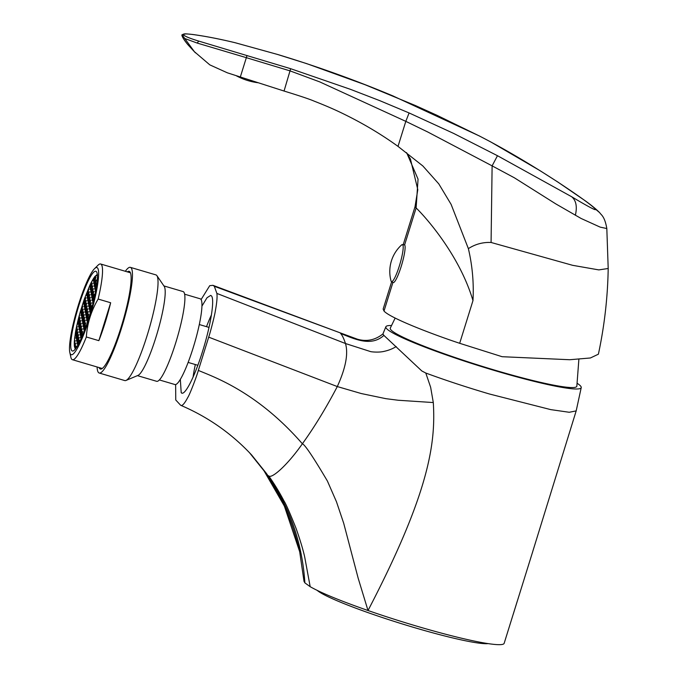<?xml version="1.0" encoding="UTF-8"?>
<svg xmlns="http://www.w3.org/2000/svg" width="678" height="678" viewBox="0 0 678 678"><rect width="100%" height="100%" fill="white"/><g stroke="black" fill="none" stroke-linecap="round" stroke-linejoin="round"><path stroke-width="1.02" d="M577.376 383.434A102.31 9.492 -162.7 0 1 581.232 387.604A102.31 9.492 -162.7 0 1 496.33 371.052A102.31 9.492 -162.7 0 1 385.875 326.754A102.31 9.492 -162.7 0 1 391.418 325.516M385.875 326.754L382.917 333.957L383.892 335.398L421.809 370.959L425.792 373.036C445.599 380.333 466.845 387.333 489.524 394.02L550.765 409.622L569.24 412.275L576.181 410.893L532.764 551.434M180.331 379.366L181.196 392.647L181.857 393.079M181.196 392.647C184.391 396.977 194.671 377.07 202.637 351.102C210.782 325.33 214.96 298.829 211.35 295.82L210.689 295.388L207.01 297.735L201.959 306.075M383.892 335.398C371.103 347.043 354.501 339.017 340.559 333.44C342.136 335.017 343.78 338.381 345.483 343.526C348.441 353.679 345.712 368.027 337.297 386.562C326.059 408.003 314.423 427.072 302.38 443.785C304.897 444.641 313.244 457.065 327.415 481.058L336.483 501.796L343.712 523.306L358.154 578.148L368.01 610.522C430.31 490.872 435.674 442.183 433.301 402.554L430.649 387.291L425.792 373.036M517.322 600.996L504.161 643.32A104.768 9.721 -162.7 0 1 368.01 610.514M299.693 551.748L304.015 581.343L304.88 582.877L310.185 586.699C320.965 592.852 340.237 600.793 368.01 610.522M263.92 470.702L249.512 452.726L263.92 470.702C280.819 494.516 292.743 521.526 299.693 551.739M201.112 299.557L209.722 285.684L212.934 285.328L214.316 286.294L216.884 293.413C217.384 296.786 216.867 302.617 215.35 310.914C214.79 315.067 210.485 331.983 208.697 337.152L337.297 386.562L361.272 393.545L385.85 398.664L398.181 400.249L433.301 402.554M214.316 286.294L339.415 332.567L212.934 285.328M396.189 346.543C392.825 348.721 388.816 350.323 384.163 351.348C379.663 352.492 373.519 352.102 370.815 351.67L345.483 343.526L216.884 293.421M208.697 337.152L198.34 370.408C213.341 376.815 256.767 391.401 302.38 443.785C286.955 465.794 271.124 479.448 268.59 475.761C274.115 483.499 279.268 491.94 284.057 501.067C285.836 503.686 289.837 512.78 296.066 528.357C300.227 540.222 303.108 549.79 304.71 557.07L310.185 586.699M251.665 455.006L266.318 473.312C289.421 506.085 302.278 542.603 304.88 582.877M198.34 370.408C196.688 376.561 189.704 394.647 187.908 397.257C184.374 403.969 181.899 406.58 180.467 405.071L175.755 399.986L175.636 384.545M251.818 455.175L251.826 455.184C231.774 433.632 208.129 417.038 180.899 405.385L180.467 405.071M401.732 264.725L401.283 266.183M558.426 182.45C533.594 166.246 505.576 149.38 479.024 135.812L436.844 115.243L415.267 105.48L365.12 84.75L306.727 63.639L277.404 54.418L235.164 42.731C219.223 38.9 205.053 36.154 192.654 34.502C185.789 33.603 182.874 33.824 183.924 35.163C185.458 36.57 190.399 38.553 198.747 41.095L290.633 68.69L350.441 89.327L379.917 100.708L409.097 112.946L453.709 133.447L497.474 155.711L571.664 196.747C589.309 207.307 597.208 211.4 595.369 209.036C591.004 204.705 578.681 195.84 558.426 182.45L584.606 200.349C591.106 204.976 596.115 209.078 599.657 212.655L599.835 212.85C600.988 214.884 604.657 215.935 606.818 228.537L608.2 268.488L598.827 269.903L572.596 265.31L491.075 242.47L492.118 165.864L427.606 131.913L405.808 121.362L398.011 146.38L422.869 165.983L438.785 183.865L451.107 204.366L468.371 248.631C472.405 265.784 473.93 283.107 472.973 300.608C458.769 252.64 422.072 213.451 416.114 207.985L415.012 206.765L403.325 244.283M391.596 281.938L383.146 309.075L384.011 311.049C389.697 317.668 429.166 333.161 459.676 343.297L502.11 356.704L569.715 359.73L590.411 357.976L598.394 354.187C604.454 325.847 607.717 297.278 608.2 268.488M472.973 300.608L459.676 343.297M398.011 146.38C381.248 134.269 363.052 123.43 343.432 113.845C335.127 109.751 325.389 105.522 314.236 101.175C309.897 99.268 299.829 95.895 284.048 91.038L227.342 72.809L209.799 64.859L194.357 51.655L182.458 35.375L181.924 35.502L183.924 35.163M606.818 228.537L600.149 227.113L581.156 218.494L555.774 203.883L514.314 177.763L492.118 165.864L497.474 155.711M409.097 112.946L405.808 121.362L319.677 81.868L290.014 70.868L284.048 91.038M290.633 68.69L290.014 70.868L246.343 57.672L240.283 77.131M491.075 242.47C482.838 242.114 475.27 244.165 468.371 248.631M247.012 55.511L246.343 57.672L197.179 43.061L184.67 38.468M188.857 45.74L187.806 44.587C184.543 40.629 182.585 37.604 181.924 35.502M479.024 135.812L393.248 96.073M393.587 96.217L393.426 96.123C355.518 80.224 316.829 66.317 277.353 54.393L277.302 54.384M399.427 265.708A19.289 3.068 106.4 0 1 391.299 281.446A19.289 3.068 106.4 0 1 391.053 280.989A19.289 3.068 106.4 0 1 390.986 280.785A35.934 35.934 0 0 1 401.554 244.987A19.289 3.068 106.4 0 1 401.715 244.851A19.289 3.068 106.4 0 1 402.724 244.766A19.289 3.068 106.4 0 1 399.427 265.708M404.469 244.733A19.747 3.136 106.4 0 1 404.588 244.817A19.747 3.136 106.4 0 1 404.63 244.851A19.747 3.136 106.4 0 1 401.74 264.674A19.747 3.136 106.4 0 1 393.443 282.582L391.604 281.946L391.053 280.989M578.876 359.315L576.834 386.223A97.7 9.068 -162.7 0 1 495.754 370.434A97.7 9.068 -162.7 0 1 390.282 328.127L395.155 318.067M96.386 271.607A41.57 6.602 106.4 0 1 89.843 314.863A41.57 6.602 106.4 0 1 72.309 351.001A41.57 6.602 106.4 0 1 71.766 350.645A41.57 6.602 106.4 0 1 78.301 307.38A41.57 6.602 106.4 0 1 95.844 271.251A41.57 6.602 106.4 0 1 96.386 271.607M97.522 267.946A45.418 7.212 -73.6 0 0 94.488 268.717A45.418 7.212 -73.6 0 0 77.156 309.083A45.418 7.212 -73.6 0 0 69.8 352.391A45.418 7.212 -73.6 0 0 70.622 354.306A45.418 7.212 -73.6 0 0 89.75 317.253A45.418 7.212 -73.6 0 0 97.522 267.946M69.8 352.391L70.843 357.17A49.892 7.924 -73.6 0 0 71.749 359.272A49.892 7.924 -73.6 0 0 72.393 359.696A49.892 7.924 -73.6 0 0 86.335 336.966C87.242 323.516 91.174 310.88 98.141 299.057A49.892 7.924 -73.6 0 0 101.285 264.42A49.892 7.924 -73.6 0 0 100.641 263.996A49.892 7.924 -73.6 0 0 97.963 265.267L94.488 268.717M98.141 299.057L110.658 302.752A49.892 7.924 106.4 0 1 98.852 340.661L86.335 336.966M98.852 340.661L110.658 302.752M75.605 348.704A38.46 6.11 106.4 0 1 74.919 347.941L75.826 348.212M75.792 348.458L76.148 346L74.919 347.941L74.716 347.458A38.46 6.11 106.4 0 1 74.343 345.39L75.3 345.67M74.716 347.458L75.648 343.246L74.343 345.39L74.292 344.5A38.46 6.11 106.4 0 1 74.351 341.178L75.012 341.373M74.292 344.5L75.148 340.492L74.351 341.178L75.461 332.381A38.46 6.11 106.4 0 1 76.521 326.838L77.08 326.999M75.461 332.381L76.792 328.983L77.173 326.33L76.521 326.838L77.826 321.101A38.46 6.11 106.4 0 1 79.343 315.202L79.648 315.295M91.606 308.787L90.657 312.151M90.411 312.083L90.157 313.829M93.971 281.006L93.589 283.658L94.344 283.065L95.861 277.166L93.971 281.006L94.962 281.294M92.437 297.922L92.055 300.574L92.818 299.981L94.335 294.083L92.437 297.922L93.437 298.21M76.283 335.669L75.902 338.33L76.656 337.737L78.173 331.839L76.283 335.669L77.275 335.966M82.843 321.118L82.462 323.779L83.225 323.186L84.742 317.287L82.843 321.118L83.843 321.414M90.937 289.659L90.555 292.311L91.318 291.718L92.835 285.819L90.937 289.659L91.937 289.947M89.911 309.329L89.53 311.982L90.284 311.388L91.801 305.49L89.911 309.329L90.903 309.617M91.437 292.413L91.055 295.066L91.818 294.472L93.335 288.574L91.437 292.413L92.437 292.701M80.318 332.525L79.936 335.186L80.69 334.593L82.207 328.694L80.318 332.525L81.309 332.822M81.843 315.609L81.462 318.27L82.216 317.677L83.741 311.778L81.843 315.609L82.843 315.906M86.165 326.05L86.242 325.55L85.479 326.143L84.343 329.389L84.886 329.542M84.343 329.389L83.987 331.889M80.843 310.1L80.462 312.761L81.216 312.168L82.733 306.27L80.843 310.1L81.843 310.397M84.377 304.202L83.996 306.863L84.75 306.27L86.267 300.371L84.377 304.202L85.369 304.498M79.318 327.016L78.936 329.678L79.69 329.084L81.207 323.186L79.318 327.016L80.309 327.313M91.937 295.167L91.555 297.82L92.318 297.227L93.835 291.328L91.937 295.167L92.937 295.455M86.877 317.982L86.496 320.635L87.25 320.041L88.767 314.143L86.877 317.982L87.877 318.27M86.377 315.228L85.996 317.88L86.75 317.287L88.267 311.388L86.377 315.228L87.369 315.516M88.411 301.066L88.03 303.719L88.784 303.125L90.301 297.227L88.411 301.066L89.403 301.354M81.343 312.855L80.962 315.516L81.716 314.923L83.241 309.024L82.479 309.609L81.343 312.855L82.343 313.151M77.284 341.178L76.902 343.839L77.656 343.246L79.173 337.347L77.284 341.178L78.275 341.475M89.411 306.575L89.03 309.227L89.784 308.634L91.301 302.735L89.411 306.575L90.403 306.863M84.877 306.956L84.496 309.617L85.25 309.024L86.767 303.125L84.877 306.956L85.869 307.253M75.783 332.915L75.402 335.576L76.156 334.983L77.673 329.084L75.783 332.915L76.775 333.212M87.911 298.303L87.53 300.964L88.284 300.371L89.801 294.472L87.911 298.303L88.903 298.6M83.877 301.447L83.496 304.108L84.25 303.515L85.767 297.617L83.877 301.447L84.869 301.744M80.818 335.279L80.436 337.941L81.191 337.347L82.708 331.449L80.818 335.279L81.809 335.576M86.911 292.794L86.53 295.455L87.284 294.862L88.801 288.964L86.911 292.794L87.903 293.091M94.971 286.514L94.589 289.167L95.344 288.574L96.861 282.675L94.971 286.514L95.971 286.802M78.818 324.262L78.436 326.923L79.19 326.33L80.707 320.431L78.818 324.262L79.809 324.559M82.343 318.363L81.962 321.025L82.716 320.431L84.242 314.533L82.343 318.363L83.343 318.66M79.818 329.771L79.436 332.432L80.19 331.839L81.707 325.94L79.818 329.771L80.809 330.067M90.437 286.904L90.055 289.557L90.81 288.964L92.335 283.065L90.437 286.904L91.437 287.192M83.343 323.872L82.962 326.533L83.725 325.94L85.242 320.041L83.343 323.872L84.343 324.169M85.377 309.71L84.996 312.372L85.75 311.778L87.267 305.88L85.377 309.71L86.369 310.007M76.784 338.424L76.402 341.085L77.156 340.492L78.673 334.593L76.784 338.424L77.775 338.72M88.911 303.82L88.53 306.473L89.284 305.88L90.801 299.981L88.911 303.82L89.903 304.108M83.843 326.626L83.462 329.288L84.225 328.694L85.742 322.796L83.843 326.626L84.843 326.923M89.208 316.948L87.377 320.736L87.937 320.897M87.377 320.736L87.131 323.279M94.471 283.76L94.089 286.413L94.844 285.819L96.361 279.921L94.471 283.76L95.462 284.048M87.411 295.549L87.03 298.21L87.784 297.617L89.301 291.718L87.411 295.549L88.403 295.845M85.877 312.465L85.496 315.126L86.25 314.533L87.767 308.634L85.877 312.465L86.869 312.761M96.632 286.006L95.471 289.269L96.073 289.447M95.471 289.269L95.09 291.921L95.708 291.438M78.309 321.508L77.936 324.169L78.69 323.576L80.207 317.677L78.309 321.508L79.309 321.804M79.334 342.466L79.673 340.102L78.919 340.695L77.784 343.932L78.462 344.136M77.784 343.932L77.512 345.831M82.996 334.373L81.411 338.068M94.547 297.066L92.937 300.676L93.657 300.888M92.937 300.676L92.555 303.329L93.174 302.846M95.106 277.76L95.751 277.946M74.385 341.076L75.029 341.271M93.572 294.676L94.217 294.862M77.419 332.423L78.063 332.618M90.479 285.743L89.742 285.531L89.555 286.802L90.31 286.209L91.632 281.692L93.42 278.616A38.46 6.11 106.4 0 1 95.081 276.37L97.539 275.005M77.826 321.101L79.326 317.575L79.343 315.202L84.318 299.142L89.742 285.531A38.46 6.11 106.4 0 1 91.632 281.692M83.979 317.88L84.623 318.067M92.072 286.413L92.717 286.599M91.047 306.083L91.691 306.27M92.572 289.167L93.217 289.353M81.453 329.288L82.097 329.474M74.885 343.831L75.529 344.026M82.979 312.372L83.623 312.558M75.385 346.585L76.029 346.78M85.479 326.143L86.072 326.313M81.979 306.854L82.623 307.049M85.513 300.964L86.157 301.151M80.453 323.77L81.097 323.965M93.072 291.921L93.717 292.108M88.013 314.736L88.657 314.923M87.513 311.982L88.157 312.168M89.547 297.82L90.191 298.006M82.479 309.609L83.123 309.804M78.419 337.932L79.063 338.127M90.547 303.329L91.191 303.515M86.013 303.719L86.657 303.905M76.919 329.669L77.563 329.864M89.047 295.066L89.691 295.252M85.013 298.21L85.657 298.396M81.953 332.042L82.597 332.228M88.047 289.557L88.691 289.743M96.107 283.268L96.751 283.455M79.953 321.016L80.597 321.211M83.479 315.126L84.123 315.312M80.953 326.533L81.597 326.72M91.572 283.658L92.216 283.845M84.479 320.635L85.123 320.821M86.513 306.473L87.157 306.659M77.919 335.178L78.563 335.373M90.047 300.574L90.691 300.761M84.979 323.389L85.623 323.576M88.513 317.49L88.987 317.626M95.606 280.514L96.251 280.7M88.547 292.311L89.191 292.498M87.013 309.227L87.657 309.414M79.453 318.262L80.097 318.457M78.919 340.695L79.563 340.881M94.344 278.895L93.42 278.616L93.089 280.904L93.844 280.311L95.081 276.37M97.412 275.734L97.429 277.522M99.098 367.578A50.926 8.085 -73.6 0 0 100.369 369.027A50.926 8.085 -73.6 0 0 112.929 349.933A50.926 8.085 -73.6 0 0 128.337 299.574A50.926 8.085 -73.6 0 0 129.193 271.344A50.926 8.085 -73.6 0 0 127.337 271.878M159.347 379.934L174.958 384.545A44.689 7.102 -73.6 0 0 185.984 367.781A44.689 7.102 -73.6 0 0 199.502 323.592A44.689 7.102 -73.6 0 0 200.256 298.812L184.645 294.201M137.431 375.637L156.66 381.307A46.774 7.424 -73.6 0 0 168.195 363.764A46.774 7.424 -73.6 0 0 182.34 317.524A46.774 7.424 -73.6 0 0 183.136 291.591L163.907 285.921M97.107 366.984A55.087 8.746 -73.6 0 0 99.191 373.019L124.777 380.57A55.087 8.746 -73.6 0 0 125.989 380.451L137.998 375.4A46.774 7.424 -73.6 0 0 148.507 357.959A46.774 7.424 -73.6 0 0 164.254 286.43L156.906 275.658A55.087 8.746 -73.6 0 0 155.957 274.904L130.371 267.352A55.087 8.746 -73.6 0 0 125.345 271.285M125.989 380.451A55.087 8.746 -73.6 0 0 138.371 359.908A55.087 8.746 -73.6 0 0 156.906 275.658M99.191 373.019A55.087 8.746 -73.6 0 0 112.777 352.357A55.087 8.746 -73.6 0 0 129.439 297.896A55.087 8.746 -73.6 0 0 130.371 267.352M211.426 314.931A46.29 7.348 -73.6 0 0 208.977 320.448A46.29 7.348 -73.6 0 0 206.51 326.66M195.332 364.544A46.29 7.348 -73.6 0 0 193.086 377.07M488.109 643.608A91.462 8.492 -162.7 0 1 414.589 627.667A91.462 8.492 -162.7 0 1 317.202 590.402M266.318 473.312L264.047 470.863L284.362 506.068L299.701 551.765M392.876 282.599L384.011 311.049M406.69 152.813L418.055 179.153L416.114 207.985L404.63 244.851M599.657 212.655L595.369 209.036M277.404 54.418L235.105 42.706C219.079 38.858 204.858 36.104 192.425 34.442L192.188 34.442M575.368 215.257C577.342 206.587 576.105 200.417 571.664 196.747M192.654 34.502L192.425 34.442C184.102 33.654 184.619 33.502 181.848 34.951M198.747 41.095L197.179 43.061M581.232 387.604L576.181 410.893M382.943 333.915C375.137 340.127 366.595 341.882 357.323 339.17L339.415 332.567M532.764 551.485L513.204 614.302M188.645 45.519L195.442 52.85M406.393 152.592L410.444 159.042L417.801 189.645L415.012 206.765M558.74 182.611L540.002 170.653L490.813 141.965L478.795 135.668M236.537 75.902A62.359 62.359 0 0 0 257.894 82.724M401.715 244.851L404.588 244.817M130.456 272.793L100.641 263.996M102.217 368.493L72.393 359.696M75.241 349.162L74.317 346.017L74.597 338.119L77.623 321.872L80.309 311.694L84.326 299.083L90.784 283.285L94.818 276.522L97.31 274.387M197.832 365.281L188.128 362.416M209.01 327.406L199.307 324.542"/></g></svg>
